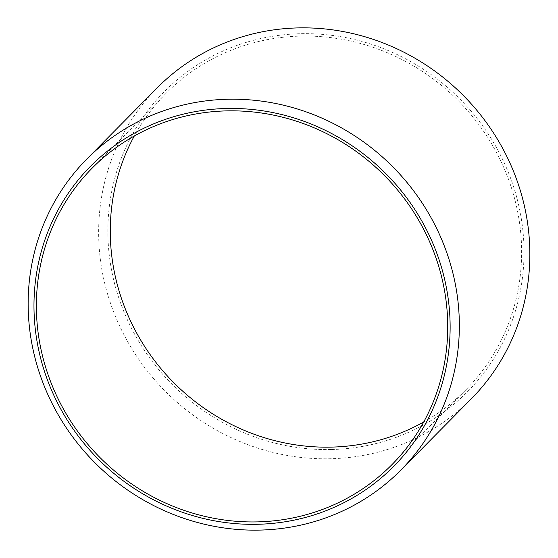 <?xml version="1.0" encoding="UTF-8"?>
<svg xmlns="http://www.w3.org/2000/svg" width="558" height="558" viewBox="0 0 558 558"><rect width="100%" height="100%" fill="white"/><g stroke="black" fill="none" stroke-linecap="round" stroke-linejoin="round"><path stroke-width="0.42" stroke-dasharray="2.79 2.09" d="M331.215 449.518A213.289 202.617 44.7 0 1 108.426 246.218A213.289 202.617 44.7 0 1 300.678 33.71A213.289 202.617 44.7 0 1 523.467 237.011A213.289 202.617 44.7 0 1 331.215 449.518M471.447 398.67A221.003 209.947 44.7 0 1 330.071 458.753A221.003 209.947 44.7 0 1 119.656 326.025A221.003 209.947 44.7 0 1 157.063 87.983M423.696 421.994A210.826 200.28 -135.3 0 0 465.902 389.805A210.826 200.28 -135.3 0 0 521.074 237.059A210.826 200.28 -135.3 0 0 384.581 51.608A210.826 200.28 -135.3 0 0 165.991 93.423A210.826 200.28 -135.3 0 0 134.304 136.006M165.991 93.423L92.098 168.195M465.902 389.805L392.009 464.577"/><path stroke-width="0.84" d="M257.322 524.29A213.289 202.617 44.7 0 1 34.533 320.99A213.289 202.617 44.7 0 1 226.785 108.482A213.289 202.617 44.7 0 1 449.574 311.783A213.289 202.617 44.7 0 1 257.322 524.29M259.568 530.1A221.003 209.947 44.7 0 1 49.153 397.373A221.003 209.947 44.7 0 1 86.553 159.33A221.003 209.947 44.7 0 1 227.929 99.247A221.003 209.947 44.7 0 1 438.344 231.975A221.003 209.947 44.7 0 1 400.937 470.017A221.003 209.947 44.7 0 1 259.568 530.1M86.553 159.33L157.063 87.983A221.003 209.947 44.7 0 1 298.432 27.9A221.003 209.947 44.7 0 1 508.847 160.627A221.003 209.947 44.7 0 1 471.447 398.67L400.937 470.017M447.181 311.838A210.826 200.28 -135.3 0 0 310.68 126.38A210.826 200.28 -135.3 0 0 92.098 168.195A210.826 200.28 -135.3 0 0 36.926 320.941A210.826 200.28 -135.3 0 0 173.419 506.392A210.826 200.28 -135.3 0 0 392.009 464.577A210.826 200.28 -135.3 0 0 447.181 311.838M134.304 136.006A210.826 200.28 -135.3 0 0 110.819 246.162A210.826 200.28 -135.3 0 0 423.696 421.994"/></g></svg>
